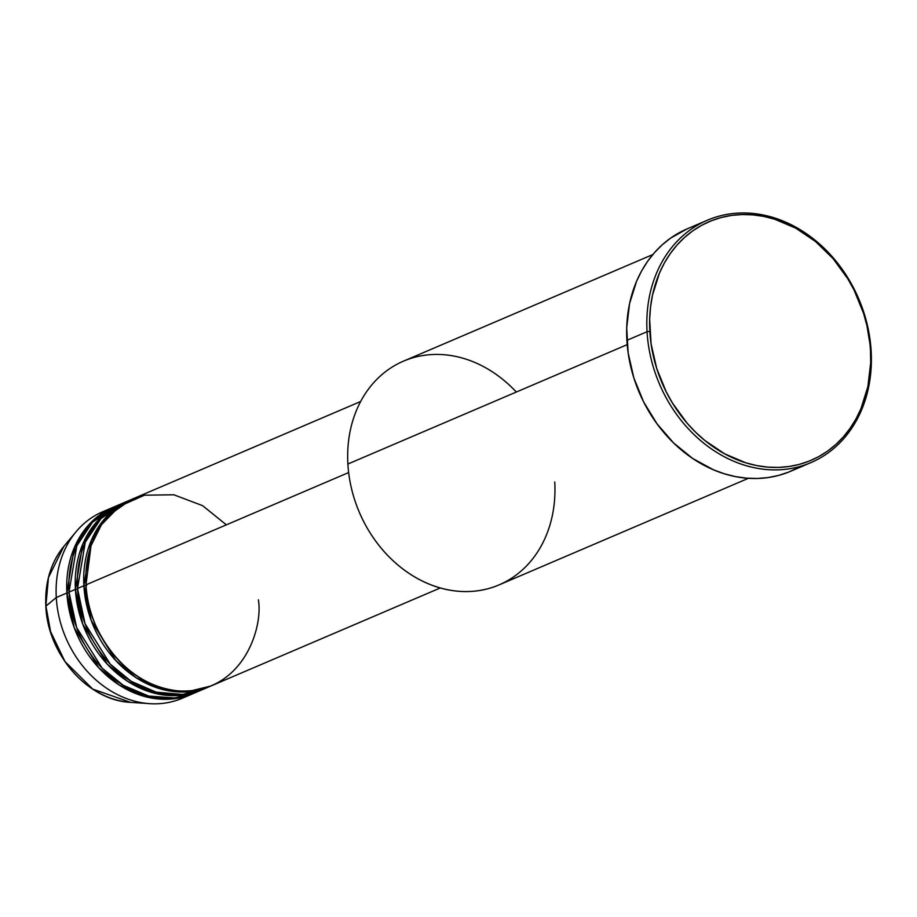 <?xml version="1.0" encoding="UTF-8"?>
<svg xmlns="http://www.w3.org/2000/svg" width="917" height="917" viewBox="0 0 917 917"><rect width="100%" height="100%" fill="white"/><g stroke="black" fill="none" stroke-linecap="round" stroke-linejoin="round"><path stroke-width="1.38" d="M113.238 507.261A101.374 83.344 -113.1 0 1 114.304 506.814L89.327 524.192L74.288 547.678L66.895 593.001L69.062 592.875L66.895 593.001L56.281 597.54L66.895 593.001A101.374 83.344 -113.1 0 0 192.925 693.699A101.374 83.344 -113.1 0 0 193.991 693.229L169.863 699.144L143.763 696.221L119.13 684.942L98.738 667.748L74.243 627.721L66.895 593.001A101.374 83.344 -113.1 0 1 113.238 507.261L102.624 511.801A101.374 83.344 66.9 0 0 56.281 597.54L45.85 606.206L48.486 577.469L63.892 546.349A91.998 75.641 66.9 0 0 45.93 606.068L56.281 597.54A101.374 83.344 -113.1 0 1 76.077 531.734A101.374 83.344 -113.1 0 1 108.023 509.749M360.633 401.508L132.346 499.089A101.374 83.344 66.9 0 0 85.992 584.84C84.192 613.358 113.995 683.956 177.864 690.833C241.584 695.017 263.5 628.902 258.376 599.787M209.913 686.432A101.374 83.344 -113.1 0 0 210.967 685.973L186.839 691.876L160.739 688.965L136.106 677.686L115.725 660.481L91.23 620.465L83.871 585.745L86.656 585.447L83.871 585.745A101.374 83.344 -113.1 0 1 130.214 500.006A101.374 83.344 -113.1 0 1 131.28 499.559L106.315 516.936L91.276 540.422L83.871 585.745L77.509 588.473L85.029 623.652L110.212 664.114L131.12 681.274L156.234 692.186L182.621 694.433L206.692 687.716A101.374 83.344 66.9 0 1 203.54 689.16A101.374 83.344 66.9 0 1 77.509 588.473L83.871 585.745A101.374 83.344 -113.1 0 0 209.913 686.432L203.54 689.16M206.634 687.578L205.603 688.105M121.732 503.628L115.359 506.356A101.374 83.344 66.9 0 0 69.016 592.095L75.389 589.379A101.374 83.344 -113.1 0 0 201.419 690.065A101.374 83.344 -113.1 0 0 202.474 689.607L178.356 695.51L152.245 692.587L127.612 681.308L107.232 664.114L82.736 624.099L75.389 589.379L77.555 589.253L75.389 589.379A101.374 83.344 -113.1 0 1 121.732 503.628A101.374 83.344 -113.1 0 1 122.798 503.181L97.821 520.558L82.782 544.056L75.389 589.379L69.016 592.095L76.627 627.515L102.154 668.206L123.325 685.331L148.692 696.06L175.193 697.963L199.241 690.833M652.801 254.571L403.503 361.138A121.652 100.01 66.9 0 0 347.887 464.025A121.652 100.01 -113.1 0 1 403.503 361.138A121.652 100.01 -113.1 0 1 516.305 392.04M647.058 331.725L649.844 331.415A129.756 106.681 -113.1 0 1 752.891 214.876A129.756 106.681 -113.1 0 1 870.485 350.546L871.15 351.154A131.784 108.344 66.9 0 0 751.722 213.352A131.784 108.344 66.9 0 0 647.058 331.725A131.784 108.344 -113.1 0 1 707.305 220.252A131.784 108.344 -113.1 0 1 871.15 351.154A131.784 108.344 -113.1 0 1 810.903 462.615A131.784 108.344 -113.1 0 1 647.058 331.725L626.896 340.345L647.058 331.725A131.784 108.344 66.9 0 0 766.486 469.515A131.784 108.344 66.9 0 0 871.15 351.154L866.955 325.764L863.631 313.522L854.036 289.967L847.858 278.871L833.037 258.571L815.408 241.435L795.669 228.127L774.556 219.163L763.746 216.412L752.891 214.876L742.117 214.544L731.514 215.426L721.186 217.524L711.225 220.814L701.746 225.25L692.828 230.809L684.552 237.434L677.01 245.045L670.27 253.585L664.389 262.961L659.438 273.094L652.48 295.217L650.543 307L649.66 319.105L651.081 343.818L656.698 368.439L666.292 391.995L672.47 403.09L687.292 423.39L695.797 432.4L704.921 440.527L724.659 453.835L745.773 462.798L756.582 465.549L767.437 467.085L778.212 467.418L788.815 466.535L799.143 464.438L809.103 461.148L818.583 456.712L827.501 451.153L835.777 444.527L843.319 436.916L850.059 428.377L855.939 419L860.891 408.867L867.849 386.745L870.669 362.857L870.485 350.546A129.756 106.681 -113.1 0 1 767.437 467.085A129.756 106.681 -113.1 0 1 649.844 331.415L647.058 331.725M130.214 500.006L123.852 502.722A101.374 83.344 66.9 0 0 77.509 588.473L85.281 542.256L101.042 518.495L127.073 501.439M226.35 524.845L202.611 505.668L173.829 494.779L144.45 495.203L119.37 506.39L101.478 524.719L91.012 545.798L85.992 584.84L348.643 472.564L85.992 584.84A101.374 83.344 66.9 0 0 212.033 685.526L440.332 587.946M554.751 481.964A121.652 100.01 -113.1 0 1 458.133 591.224A121.652 100.01 -113.1 0 1 347.887 464.025L627.205 344.643L347.887 464.025A121.652 100.01 66.9 0 0 499.135 584.863L748.432 478.296M707.305 220.252L687.142 228.872A131.784 108.344 66.9 0 0 626.896 340.345A131.784 108.344 66.9 0 0 790.741 471.235L810.903 462.615M118.58 505.072L92.548 522.128L76.799 545.89L69.016 592.095A101.374 83.344 66.9 0 0 195.057 692.782A101.374 83.344 66.9 0 0 198.198 691.349M187.526 695.739A101.374 83.344 -113.1 0 1 149.551 703.648A101.374 83.344 -113.1 0 1 56.281 597.54A101.374 83.344 66.9 0 0 182.311 698.227L192.925 693.699M45.93 606.068A91.998 75.641 66.9 0 0 130.581 702.353L92.72 689.091L65.004 661.558L50.573 631.595L45.93 606.068M798.271 467.59L788.643 472.106L778.533 475.442L768.045 477.562L757.27 478.468L746.323 478.135L735.308 476.565L724.327 473.78L713.483 469.802L692.633 458.431L673.559 442.9L657.008 423.803L643.596 401.864L633.853 377.942L628.156 352.942L626.701 327.827L629.566 303.573L636.639 281.106L641.671 270.824L647.643 261.288L654.486 252.622L662.143 244.885L670.545 238.168L687.211 228.837M107.885 512.282L103.655 514.941M76.077 531.734L63.892 546.349C50.767 562.614 44.75 582.57 45.85 606.206L45.953 606.343M201.419 690.065L195.057 692.782M149.551 703.648L130.581 702.353C88.227 700.691 47.535 654.325 45.85 606.206M103.575 515.01L107.862 512.294"/></g></svg>
